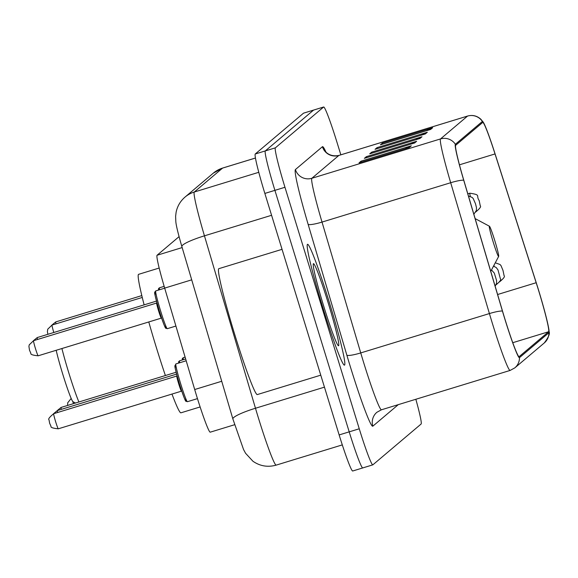 <?xml version="1.0" encoding="UTF-8"?>
<svg xmlns="http://www.w3.org/2000/svg" width="578" height="578" viewBox="0 0 578 578"><rect width="100%" height="100%" fill="white"/><g stroke="black" fill="none" stroke-linecap="round" stroke-linejoin="round"><path stroke-width="0.87" d="M210.291 432.149A39.492 2.413 -107 0 1 210.233 432.178A39.492 2.413 -107 0 1 194.699 389.529L164.679 288.104A39.492 2.413 -107 0 1 157.057 255.259L179.064 236.648M303.631 113.144A39.492 2.413 73 0 0 303.566 113.151A39.492 2.413 73 0 0 303.508 113.18L255.252 153.994A39.492 2.413 73 0 0 264.854 193.428L339.149 434.931A39.492 2.413 73 0 0 352.71 471.005L362.76 467.927A39.492 2.413 73 0 0 362.818 467.898M303.566 113.151L313.616 110.073A39.492 2.413 73 0 0 313.558 110.102L265.302 150.923A39.492 2.413 73 0 0 274.904 190.35L349.206 431.853A39.492 2.413 73 0 0 362.76 467.927A39.492 2.413 73 0 1 349.206 431.853L274.904 190.35A39.492 2.413 73 0 1 265.302 150.923L313.558 110.102A39.492 2.413 73 0 1 313.616 110.073A39.492 2.413 73 0 1 313.681 110.066M329.214 302.012A63.19 3.858 73 0 0 307.532 244.299A63.19 3.858 73 0 0 322.806 307.431A63.19 3.858 73 0 0 344.495 365.151A63.19 3.858 73 0 0 329.214 302.012A63.19 3.858 73 0 0 307.532 244.299A63.19 3.858 73 0 0 322.806 307.431A63.19 3.858 73 0 0 344.495 365.151A63.19 3.858 73 0 0 329.214 302.012M538.356 289.679A42.129 2.572 -107 0 1 548.601 331.743L519.167 356.633A42.129 2.572 -107 0 1 519.109 356.669A42.129 2.572 -107 0 1 502.535 311.174L463.816 180.336A42.129 2.572 -107 0 1 455.681 145.295L482.688 122.457A42.129 2.572 -107 0 1 482.753 122.42A42.129 2.572 -107 0 1 495.028 153.936L536.174 282.721A42.129 2.572 -107 0 1 538.356 289.679M538.414 289.636A43.177 2.637 73 0 0 536.174 282.505L495.028 153.719A43.177 2.637 73 0 0 483.251 122.175A43.177 2.637 73 0 0 482.377 121.452L455.377 144.29A43.177 2.637 73 0 0 463.708 180.206L502.427 311.043A43.177 2.637 73 0 0 519.478 357.645L548.912 332.747A43.177 2.637 73 0 0 549.1 331.7A43.177 2.637 73 0 0 538.414 289.636M340.839 154.817L337.22 143.069A39.492 2.413 73 0 0 323.666 106.995A39.492 2.413 73 0 0 323.608 107.031L275.352 147.845A39.492 2.413 73 0 0 284.961 187.272L359.256 428.782A39.492 2.413 73 0 0 372.81 464.849A39.492 2.413 73 0 0 372.868 464.82L421.124 424.006A39.492 2.413 73 0 0 415.842 399.268M409.296 147.491L359.039 162.866L361.04 161.175L411.305 145.801L409.296 147.491M425.321 133.944L375.057 149.319L377.058 147.628L427.323 132.254L425.321 133.944M430.661 129.429L380.396 144.803L382.398 143.106L432.662 127.731L430.661 129.429M414.643 142.976L364.378 158.35L366.38 156.66L416.644 141.285L414.643 142.976M419.982 138.46L369.718 153.835L371.719 152.144L421.983 136.769L419.982 138.46M371.719 152.144L372.022 153.127M415.806 139.739L420.285 137.456A10.534 10.505 49.8 0 1 421.983 136.769M366.38 156.66L366.683 157.649M410.467 144.254L414.946 141.971A10.534 10.505 49.8 0 1 416.644 141.285M382.398 143.106L382.701 144.095M426.485 130.7L430.964 128.424A10.534 10.505 49.8 0 1 432.662 127.731M377.058 147.628L377.362 148.611M421.145 135.223L425.625 132.94A10.534 10.505 49.8 0 1 427.323 132.254M361.04 161.175L361.344 162.165M405.127 148.77L409.6 146.487A10.534 10.505 49.8 0 1 411.305 145.801M56.189 350.282A30.28 1.85 73 0 0 62.727 374.089A30.28 1.85 73 0 0 72.994 401.724L75.465 403.039M61.918 348.534A36.862 2.247 73 0 0 68.674 372.449A36.862 2.247 73 0 0 78.919 401.985M493.193 242.016A15.801 0.961 73 0 0 498.67 256.401A15.801 0.961 73 0 0 494.797 240.665A15.801 0.961 73 0 0 489.443 226.244A15.801 0.961 73 0 0 493.193 242.016M148.784 321.96A72.409 4.422 73 0 0 156.089 346.684A72.409 4.422 73 0 0 165.395 375.534M171.962 394.037A72.409 4.422 73 0 0 180.936 412.815L200.125 406.948M159.174 268.04L138.583 274.34A72.409 4.422 73 0 0 144.132 304.866M282.057 249.335L218.802 268.683A65.82 4.017 73 0 0 234.719 334.452A65.82 4.017 73 0 0 257.311 394.572L320.768 375.165M328.188 302.886A42.924 2.623 73 0 0 313.327 263.799A42.924 2.623 73 0 0 323.839 306.564A42.924 2.623 73 0 0 338.39 345.745A42.924 2.623 73 0 0 328.188 302.886M182.164 247.579L157.057 255.259M191.708 279.839L164.679 288.104M221.721 381.263L194.699 389.529M271.581 215.291L204.446 235.831A26.328 3.887 163.5 0 0 181.86 246.56C176.789 229.032 176.03 223.874 175.835 221.764L175.611 216.367L176.124 212.191C177.374 206.173 180.336 201.137 185.025 197.084L213.325 173.14L222.667 168.046A52.656 3.215 73 0 0 222.588 168.09L194.287 192.026A52.656 3.215 73 0 0 204.446 235.831L255.476 408.249A52.656 3.215 73 0 0 258.12 417.02A52.656 3.215 73 0 0 276.197 465.117L342.306 444.894M324.453 387.152L255.476 408.249A26.328 3.887 163.5 0 0 232.883 418.978L181.86 246.56M303.508 113.18L323.608 107.031M339.149 434.931L359.256 428.782M264.854 193.428L284.961 187.272M255.252 153.994L275.352 147.845M213.325 173.14A26.328 26.27 49.8 0 1 222.588 168.09L255.454 158.04M185.025 197.084A26.328 26.27 49.8 0 1 194.287 192.026L258.778 172.302M548.601 331.743L512.765 342.703M398.293 404.643L372.839 426.167A13.164 13.135 49.8 0 1 376.899 412.273L381.458 409.788A52.656 3.215 73 0 1 363.381 361.691A52.656 3.215 73 0 1 360.737 352.92A13.164 1.944 -16.5 0 1 346.843 355.138L308.125 224.3A65.82 4.017 -107 0 1 295.423 169.549L322.43 146.711A65.82 4.017 -107 0 1 325.884 151.906M372.839 426.167A65.82 4.017 -107 0 1 350.152 366.098A65.82 4.017 -107 0 1 346.843 355.138M455.377 144.29A13.164 13.135 -130.2 0 0 440.523 138.922L467.53 116.084A13.164 13.135 49.8 0 1 482.377 121.452M463.708 180.206A13.164 1.944 163.5 0 0 450.688 182.727A52.656 3.215 -107 0 1 440.523 138.922L311.853 178.284A52.656 3.215 73 0 0 322.018 222.082L360.737 352.92L489.407 313.565L450.688 182.727L322.018 222.082A13.164 1.944 -16.5 0 1 308.125 224.3M322.43 146.711A13.164 13.135 49.8 0 0 338.86 155.446L467.53 116.084A52.656 3.215 -107 0 1 467.609 116.041L338.939 155.403A52.656 3.215 73 0 0 338.86 155.446L311.853 178.284A13.164 13.135 49.8 0 1 295.423 169.549M502.427 311.043A13.164 1.944 163.5 0 0 489.407 313.565A52.656 3.215 -107 0 0 510.128 370.433L514.832 367.861L544.266 342.964A13.164 13.135 -130.2 0 0 548.912 332.747M519.478 357.645A13.164 13.135 49.8 0 1 514.832 367.861M536.174 282.721L497.6 294.52M495.028 153.936L459.445 164.824M418.588 138.886L420.285 137.456M423.927 134.371L425.625 132.94M429.266 129.855L430.964 128.424M413.248 143.402L414.946 141.971M407.909 147.917L409.6 146.487M494.176 266.328A9.877 0.6 -107 0 1 493.937 265.338M495.729 285.084C499.912 281.652 501.473 279.571 500.404 278.863L498.005 269.969L496.314 267.628L493.518 266.126M72.828 401.587A7.897 0.484 73 0 0 73.406 403.675M182.265 359.978L182.352 358.548L183.269 357.674A19.746 1.207 73 0 0 183.334 359.653M182.301 359.971A18.431 1.127 -107 0 1 182.843 359.805M57.2 410.626L61.08 407.439A7.897 0.484 73 0 0 61.34 409.361M178.573 363.107L178.653 361.676L179.57 360.802A19.746 1.207 73 0 0 179.635 362.782M178.602 363.1A18.431 1.127 -107 0 1 179.144 362.933M53.501 413.754L57.381 410.568A7.897 0.484 73 0 0 57.641 412.49M185.552 398.076A18.431 1.127 -107 0 1 179.462 383.994C176.55 374.161 175.018 368.229 174.867 366.185L175.871 363.93A19.746 1.207 73 0 0 180.647 383.662A19.746 1.207 73 0 0 187.424 401.696L197.459 398.625M179.455 383.987A18.431 1.127 -107 0 1 175.185 368.114A18.431 1.127 -107 0 1 176.348 367.976M181.449 391.14A7.897 0.484 -107 0 1 178.732 383.922A7.897 0.484 -107 0 1 176.825 376.032L53.682 413.696A7.897 0.484 73 0 0 55.596 421.586A7.897 0.484 73 0 0 58.306 428.804L181.738 391.082M470.348 196.448A9.877 0.6 -107 0 1 469.82 193.196L467.797 193.811M51.861 325.111L55.741 321.924A7.897 0.484 73 0 0 56.001 323.839M47.909 334.301L47.389 331.758L47.743 329.185L52.042 325.053A7.897 0.484 73 0 0 53.812 332.495M158.437 290.098L158.545 288.617L159.441 287.793A19.746 1.207 73 0 0 159.506 289.773M158.473 290.084A18.431 1.127 -107 0 1 159.015 289.925M33.372 340.745L37.252 337.559A7.897 0.484 73 0 0 37.512 339.481M160.518 310.653A19.746 1.207 73 0 0 167.295 328.687L165.72 328.174C165.951 328.449 165.272 329.59 159.326 310.986C152.361 286.652 155.374 294.303 154.738 292.143L155.742 290.922A19.746 1.207 73 0 0 160.518 310.653M165.424 325.067A18.431 1.127 -107 0 1 159.326 310.986M38.177 355.795C32.787 355.275 30.352 354.451 30.88 353.317L29.507 350.232L28.922 346.359L29.254 344.828L33.553 340.688A7.897 0.484 73 0 0 35.46 348.577A7.897 0.484 73 0 0 38.177 355.795L161.313 318.124A7.897 0.484 -107 0 1 158.603 310.913A7.897 0.484 -107 0 1 156.696 303.024L156.963 302.901M159.326 310.978A18.431 1.127 -107 0 1 155.056 295.098A18.431 1.127 -107 0 1 156.219 294.968M234.625 424.722L210.233 432.178M276.197 465.117C267.831 467.458 260.078 466.164 252.94 461.251L245.578 453.282L243.555 449.54L232.883 418.978M222.667 168.046L255.447 158.018M483.251 122.175L480.853 119.241C477.002 115.781 472.587 114.711 467.609 116.041M549.1 331.7C550.097 333.614 548.486 337.371 544.266 342.964M372.81 464.849L362.76 467.927M323.666 106.995L313.616 110.073M510.128 370.433L381.458 409.788M338.939 155.403C328.607 157.642 323.991 149.716 325.255 151.104M498.67 256.401L490.751 271.364M489.443 226.244L475.138 218.607M495.281 262.795L500.013 264.5L501.003 265.62L502.997 270.439L504.095 275.735C505.172 276.45 503.611 278.524 499.421 281.963M71.181 398.452L67.705 402.787L67.59 405.453M491.502 269.94L494.306 273.098L496.596 280.59L496.509 283.473L495.129 286.168M61.08 407.439L176.131 372.246M183.269 357.674L185.105 357.117M57.381 410.568L176.608 374.096M179.57 360.802L185.646 358.945M53.682 413.696C49.506 417.143 47.952 419.187 49.022 419.83L49.636 423.24L51.008 426.326C50.481 427.46 52.916 428.284 58.306 428.804M175.871 363.93L186.188 360.773M187.424 401.696L185.849 401.19C186.08 401.457 185.401 402.599 179.455 383.994M475.593 212.075C479.783 208.644 481.344 206.563 480.267 205.855L479.169 200.559C475.593 195.386 481.503 194.996 469.82 193.196M55.741 321.924L141.805 295.596M473.844 214.236L476.38 210.464L476.467 207.581L475.47 203.687L473.158 198.449L472.009 197.351L468.462 196.043M52.042 325.053L142.26 297.453M159.441 287.793L164.166 286.348M37.252 337.559L156.479 301.087M167.295 328.687L175.914 326.05M155.742 290.922L164.701 288.184M33.553 340.688L156.696 303.024"/></g></svg>
